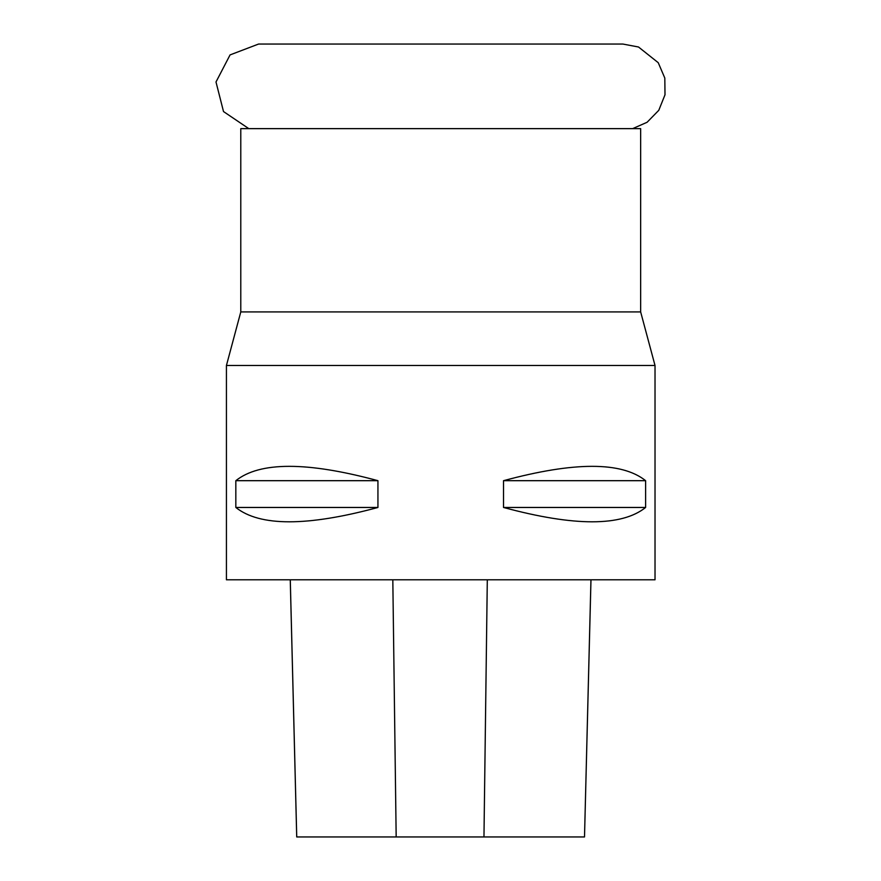<?xml version="1.0" encoding="UTF-8"?>
<svg xmlns="http://www.w3.org/2000/svg" width="881" height="881" viewBox="0 0 881 881"><rect width="100%" height="100%" fill="white"/><g stroke="black" fill="none" stroke-linecap="round" stroke-linejoin="round"><path stroke-width="1.32" d="M440.72 311.918L240.788 311.918L240.788 128.637L640.652 128.637L640.652 311.918L440.72 311.918M440.72 365.494L226.428 365.494L226.428 579.797L655.024 579.797L655.024 365.494L440.72 365.494M290.278 579.797L296.732 836.95L584.51 836.95L590.953 579.797M645.619 480.685C621.667 461.556 574.302 461.556 503.514 480.685L503.514 507.467C574.302 526.585 621.667 526.585 645.619 507.467L645.619 480.685L503.514 480.685M377.938 480.685C307.15 461.556 259.785 461.556 235.833 480.685L235.833 507.467C259.785 526.585 307.15 526.585 377.938 507.467L377.938 480.685L235.833 480.685M235.833 507.467L377.938 507.467M503.514 507.467L645.619 507.467M258.574 44.05L230.062 54.908L215.999 81.988L223.51 111.557L248.794 128.637L223.51 111.557L215.999 81.977L230.062 54.908L258.574 44.05L622.878 44.05L638.505 47.001L658.239 62.694L664.814 78.068L665.001 94.785L658.779 110.312L647.095 122.272L632.657 128.637M396.175 836.95L392.816 579.797M483.966 836.95L487.303 579.797M240.788 311.918L226.428 365.494M640.652 311.918L655.024 365.494M584.51 836.95L590.975 579.797M296.721 836.95L290.256 579.797"/></g></svg>
